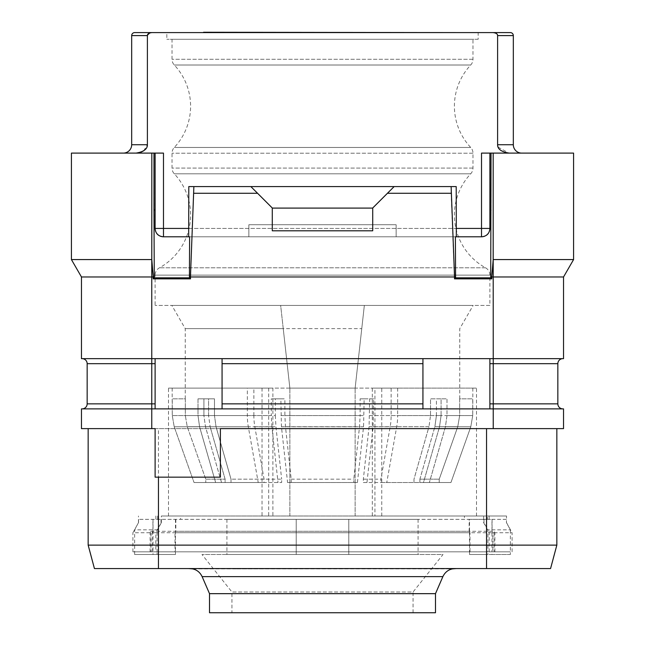 <?xml version="1.0" encoding="UTF-8"?>
<svg xmlns="http://www.w3.org/2000/svg" width="645" height="645" viewBox="0 0 645 645"><rect width="100%" height="100%" fill="white"/><g stroke="black" fill="none" stroke-linecap="round" stroke-linejoin="round"><path stroke-width="0.48" stroke-dasharray="3.23 2.42" d="M155.114 428.627L556.845 428.627L220.397 428.627L220.397 477.163L155.114 477.163L155.114 428.627M222.065 408.874L222.065 406.036L222.065 408.874L155.114 408.874L155.114 406.036L155.114 408.874L151.769 408.874L563.537 408.874L563.537 428.627L81.464 428.627L81.464 408.874L222.065 408.874L222.065 358.652L155.114 358.652L422.935 358.652L222.065 358.652L222.065 406.036L222.065 358.652M486.54 428.627L486.54 545.122L556.845 545.122L550.564 568.559L94.436 568.559L88.155 545.122L158.46 545.122L158.46 568.559M486.54 568.559L486.54 545.122L158.46 545.122L158.46 428.627M213.221 568.559L431.779 568.559M409.172 568.559L235.965 568.898L452.185 568.898M235.965 568.898L192.815 568.898M435.488 593.666L209.512 593.666M209.512 612.75L435.488 612.75M231.942 612.75L413.058 612.75L231.942 612.75L231.942 591.997L413.058 591.997L443.018 554.498L201.982 554.498L443.018 554.498M413.058 612.75L413.058 591.997L231.942 591.997L201.982 554.498M348.784 554.498L226.919 554.498L418.081 554.498L348.784 554.498L348.784 519.346L296.216 519.346L296.216 554.498L296.216 519.346L226.919 519.346L418.081 519.346L348.784 519.346L348.784 554.498M469.173 519.346L506.43 519.346L506.43 522.692L506.543 516L487.322 516L487.322 519.346L489.112 519.346L138.57 519.346L469.173 519.346L469.173 531.287L175.827 531.287L175.021 532.738L175.021 551.822L155.816 551.822L155.816 532.738L132.918 532.738L138.457 522.692L134.636 529.835L157.074 529.835L161.355 522.692L155.816 532.738M506.43 519.346L491.974 519.346L491.974 551.822L510.364 551.822L491.974 551.822L494.07 551.822L491.974 551.822L491.974 554.498L469.528 554.498L469.528 551.822L510.364 551.822L510.364 529.835L506.43 522.692M487.322 519.346L491.974 519.346M161.355 522.692L161.355 516L180.584 516L180.584 519.346M175.827 519.346L175.827 531.287M175.021 532.738L469.979 532.738L469.979 551.822L175.021 551.822M469.979 551.822L175.472 551.822L469.528 551.822L469.528 519.346M175.472 554.498L157.074 554.498L157.074 551.822L134.636 551.822L175.472 551.822L175.472 554.498L153.026 554.498L153.026 551.822L134.636 551.822L157.074 551.822L157.074 529.835M153.026 519.346L153.026 551.822L132.918 551.822L155.816 551.822M469.979 532.738L469.173 531.287M175.472 519.346L175.472 551.822L174.666 551.822L487.926 551.822L487.926 529.835L510.364 529.835M483.984 519.346L483.984 522.692L487.926 529.835M492.079 519.346L492.079 531.287L150.93 531.287L152.921 531.287L152.921 519.346M491.974 554.498L510.364 554.498L510.364 551.822L487.926 551.822L487.926 554.498L469.528 554.498M152.123 551.822L152.123 532.738L494.909 532.738L492.877 532.738L492.877 551.822M512.082 551.822L512.082 532.738L489.184 532.738L483.645 522.692L483.645 516L506.543 516M506.543 522.692L512.082 532.738M492.079 531.287L492.877 532.738M489.184 551.822L489.176 532.738M180.584 516L464.416 516L464.416 519.346M464.416 516L483.645 516M487.322 516L161.355 516M272.883 388.113L247.341 388.113L247.341 415.565A33.476 16.738 -90 0 0 248.309 426.788L258.226 482.525L264.079 482.525L264.079 479.179L254.823 426.708A33.476 16.738 90 0 1 253.872 415.565L214.479 415.565L216.027 426.708L214.479 415.565L275.334 415.565L275.334 398.828L271.303 398.828L280.849 398.828L281.454 426.788L287.581 482.525L291.201 482.525L291.201 479.179L285.477 426.708L284.888 415.565L360.112 415.565L360.112 398.828L373.697 398.828L373.1 426.788L366.973 482.525L423.475 482.525L439.519 426.788L423.475 482.525L380.921 482.525L380.921 479.179L390.177 426.708A33.476 16.738 90 0 0 391.128 415.565L391.128 388.113L372.318 388.113L372.318 516L168.506 516L476.494 516L374.939 516L374.939 388.113L476.494 388.113L168.506 388.113L272.883 388.113L272.883 516M372.318 516L374.939 516M138.57 519.346L138.57 522.692M138.457 522.692L138.457 516M161.016 519.346L161.016 522.692M157.074 554.498L134.636 554.498L134.636 529.835M132.918 551.822L132.918 532.738M152.123 532.738L152.921 531.287M157.678 516L157.678 519.346M355.137 516L355.137 388.113L355.137 516M289.863 516L289.863 388.113L289.863 516M355.137 388.113L289.863 388.113L280.656 305.424L171.844 305.424L473.156 305.424L364.344 305.424L355.137 388.113L364.344 305.424L280.656 305.424L283.236 328.628L185.244 328.628L361.764 328.628M253.872 415.565L253.872 388.113M247.341 415.565L203.917 415.565L203.917 398.828L214.479 398.828L214.479 415.565L214.479 398.828L198.007 398.828L203.917 398.828L203.917 415.565L205.481 426.788L221.525 482.525L281.655 482.525L221.525 482.525L205.481 426.788L203.917 415.565L271.303 415.565L271.303 398.828M208.577 415.565L208.577 398.828L198.007 398.828L198.007 415.565L199.579 426.788L215.624 482.525L199.579 426.788L198.007 415.565L172.271 415.565L174.206 426.788L194.048 482.525L174.206 426.788L172.271 415.565L198.007 415.565L198.007 398.828L208.577 398.828L208.577 415.565L210.125 426.708L208.577 415.565L185.333 415.565L185.333 398.828L172.271 398.828L172.271 415.565L172.183 398.828L185.333 398.828L185.333 415.565L187.244 426.708L205.771 479.179L205.771 482.525L194.048 482.525L225.113 482.525L205.771 482.525L205.771 479.179L187.244 426.708L185.333 415.565L208.577 415.565M275.334 398.828L284.888 398.828L284.888 415.565M366.973 482.525L363.345 482.525L363.345 479.179L369.069 426.708L369.666 398.828M369.666 415.565L430.521 415.565L428.973 426.708L430.521 415.565L430.521 398.828L441.083 398.828L441.083 415.565L439.519 426.788L441.083 415.565L397.659 415.565A33.476 16.738 -90 0 1 396.691 426.788L386.774 482.525M436.423 415.565L436.423 398.828L446.993 398.828L441.083 398.828L446.993 398.828L446.993 415.565L445.421 426.788L429.376 482.525L445.421 426.788L446.993 415.565L472.729 415.565L470.794 426.788L450.952 482.525L439.229 482.525L450.952 482.525L470.794 426.788L472.729 415.565L446.993 415.565L446.993 398.828L436.423 398.828L436.423 415.565L434.875 426.708L436.423 415.565L459.667 415.565L459.667 398.828L472.729 398.828L472.729 415.565L472.817 398.828L459.667 398.828L459.667 415.565L457.757 426.708L439.229 479.179L439.229 482.525L419.887 482.525L450.952 482.525L419.887 482.525L439.229 482.525L439.229 479.179L457.757 426.708L459.667 415.565L436.423 415.565M391.128 415.565L430.521 415.565L430.521 398.828L441.083 398.828L441.083 415.565L373.697 415.565M283.236 328.628L289.863 388.113M372.318 388.113L374.939 388.113M391.128 388.113L247.341 388.113M373.697 398.828L364.151 398.828L363.546 426.788L357.419 482.525L353.799 482.525L353.799 479.179L359.523 426.708L360.112 415.565M397.659 388.113L397.659 415.565M264.079 479.179L231.015 479.179L216.027 426.708L231.015 479.179L231.015 482.525L264.079 482.525M258.226 482.525L221.525 482.525L231.015 482.525L231.015 479.179L281.655 479.179L281.655 482.525M215.624 482.525L225.113 482.525L225.113 479.179L210.125 426.708L225.113 479.179L225.113 482.525L194.048 482.525L215.624 482.525M248.309 426.788L205.481 426.788L271.9 426.788L278.027 482.525M271.9 426.788L271.303 415.565M275.334 415.565L275.931 426.708L281.655 479.179M280.849 398.828L284.888 398.828M287.581 482.525L357.419 482.525M364.151 398.828L360.112 398.828M363.345 482.525L380.921 482.525M369.069 426.708L428.973 426.708L413.985 479.179L413.985 482.525L413.985 479.179L428.973 426.708L390.177 426.708M419.887 479.179L419.887 482.525L419.887 479.179L434.875 426.708L419.887 479.179L439.229 479.179L419.887 479.179M363.345 479.179L380.921 479.179M291.201 479.179L353.799 479.179M291.201 482.525L353.799 482.525M205.771 479.179L225.113 479.179L205.771 479.179M489.886 305.424L155.114 305.424L489.886 305.424L489.886 275.133L155.114 275.133L155.114 305.424M485.556 267.804A8.369 8.369 0 0 1 489.886 275.133L155.114 275.133A8.369 8.369 0 0 1 159.444 267.804A60.259 60.259 0 0 0 174.287 173.803A8.369 8.369 0 0 1 172.022 168.079L172.022 153.196A8.369 8.369 0 0 1 174.287 147.463A60.259 60.259 0 0 0 174.287 65.008A8.369 8.369 0 0 1 172.022 59.276L172.022 39.281L472.978 39.281L472.978 59.276A8.369 8.369 0 0 1 470.713 65.008A60.259 60.259 0 0 0 470.713 147.463A8.369 8.369 0 0 1 472.978 153.196L472.978 168.079A8.369 8.369 0 0 1 470.713 173.803A60.259 60.259 0 0 0 485.556 267.804L159.444 267.804L485.556 267.804M472.978 39.281L172.022 39.281M478.171 39.281L166.829 39.281L478.171 39.281L478.171 32.589L166.829 32.589L166.829 39.281M123.308 153.107L163.483 153.107L123.308 153.107A8.369 8.369 0 0 0 131.677 144.738L131.677 35.596A3.015 3.015 0 0 1 134.692 32.589L166.829 32.589M497.892 146.544L497.601 144.738L513.323 144.738L513.323 35.596A3.015 3.015 90 0 0 510.308 32.589L478.171 32.589M188.59 32.589L456.41 32.589M151.954 32.589L151.478 32.597M151.422 32.605L150.204 32.806M150.18 32.814L147.399 35.596L131.677 35.596M143.706 150.801L147.399 144.738L147.399 35.596M136.063 153.107L140.828 152.268M456.321 236.796L455.386 236.796L455.572 276.971L190.46 276.971L193.871 186.582L456.209 186.582L456.321 236.796L456.209 186.582L456.209 236.796L456.209 186.582L188.792 186.582L188.679 236.796L188.792 186.582L188.792 236.796L188.792 186.582L456.209 186.582L456.209 236.796L396.151 236.796L396.151 224.742L248.849 224.742L396.151 224.742L396.151 236.796L481.517 236.796L481.517 153.107L508.937 153.107L481.517 153.107L489.886 153.107L489.886 228.427L489.886 153.107L491.03 153.107L491.03 210.093L489.886 210.093L489.886 228.427L163.483 228.427L163.483 153.107L153.97 153.107L154.276 276.971L153.236 276.971L151.801 259.572L71.418 259.572L71.418 153.107L153.97 153.107M498.093 147.084L508.937 153.107L521.692 153.107L508.937 153.107M497.601 144.738L497.601 35.596L496.892 33.951M496.594 33.685L494.014 32.645M493.53 32.597L493.046 32.589M154.276 276.971L153.204 278.842L153.236 276.971L81.464 276.971L81.464 358.652L563.537 358.652L563.537 276.971L573.582 259.572L573.582 153.107L491.03 153.107M153.204 278.842L190.501 278.842L190.46 276.971L189.428 276.971L189.445 277.81L154.26 277.81M189.428 276.971L189.614 236.796L163.483 236.796L481.517 236.796L163.483 236.796L163.483 228.427L155.114 228.427C155.534 233.579 158.323 236.368 163.483 236.796A8.369 8.369 0 0 1 155.114 228.427L155.114 153.107L155.114 228.427L155.114 210.093L153.97 210.093M387.443 193.274L372.713 208.004L394.143 186.582L387.443 193.274L451.129 193.274L454.499 278.842L491.796 278.842L491.764 276.971L493.231 276.971L493.231 363.675L489.886 363.675L489.886 358.652L489.886 406.036L489.886 358.652M372.713 208.004L372.713 230.797L372.713 208.004L272.303 208.045L272.287 230.797L372.713 230.797L372.697 208.045L394.143 186.582M272.287 208.004L272.287 230.797L272.287 208.004L250.857 186.582M193.871 193.274L257.557 193.274M188.679 236.796L189.614 236.796L188.679 236.796L188.792 186.582L193.871 186.582M190.501 278.842L189.445 277.81M188.792 236.796L248.849 236.796L188.792 236.796M396.151 236.796L248.849 236.796L248.849 224.742L248.849 236.796L396.151 236.796L396.151 224.742L248.849 224.742L248.849 236.796L248.849 224.742L396.151 224.742L396.151 236.796M451.129 193.274L451.129 186.582M455.572 276.971L454.499 278.842M563.537 276.971L493.231 276.971L493.199 259.572L491.764 276.971L490.724 276.971L490.74 277.81L455.555 277.81M490.724 276.971L491.03 210.093M481.517 236.796C486.677 236.368 489.466 233.579 489.886 228.427A8.369 8.369 0 0 1 481.517 236.796M491.796 278.842L490.74 277.81M493.175 259.572L573.582 259.572M155.114 358.652L155.114 406.036L155.114 363.675L151.769 363.675L151.769 358.652L155.114 358.652L82.133 358.652L151.769 358.652L151.801 259.572M81.464 276.971L71.418 259.572M482.508 236.739A8.369 8.369 0 0 0 483.395 236.586A8.369 8.369 0 0 1 482.508 236.739M484.959 236.054A8.369 8.369 0 0 0 485.467 235.812A8.369 8.369 0 0 1 484.959 236.054M488.902 232.369A8.369 8.369 0 0 0 489.144 231.869A8.369 8.369 0 0 1 488.902 232.369M489.676 230.305A8.369 8.369 0 0 0 489.829 229.418A8.369 8.369 0 0 1 489.676 230.305M155.171 229.418A8.369 8.369 0 0 0 155.324 230.305M155.856 231.869A8.369 8.369 0 0 0 156.098 232.369M159.533 235.812A8.369 8.369 0 0 0 160.041 236.054M161.605 236.586A8.369 8.369 0 0 0 162.492 236.739M513.323 144.738A8.369 8.369 0 0 0 521.692 153.107M489.886 210.093L489.886 153.107M155.114 210.093L155.114 153.107M422.935 408.874L422.935 358.652M489.886 408.874L489.886 363.675M562.867 408.874A5.023 5.023 0 0 1 557.844 403.851L557.844 363.675A5.023 5.023 0 0 1 562.867 358.652A5.023 5.023 0 0 0 557.844 363.675L493.231 363.675L493.231 403.851L489.886 403.851M155.114 363.675L155.114 408.874M155.114 403.851L87.156 403.851A5.023 5.023 0 0 1 82.133 408.874A5.023 5.023 0 0 0 87.156 403.851L87.156 363.675A5.023 5.023 0 0 0 82.133 358.652M134.636 554.498L153.026 554.498M510.364 554.498L487.926 554.498M202.127 576.63L442.873 576.63M268.683 388.113L268.683 516M262.031 388.113L262.031 516M381.751 516L381.751 388.113M280.849 415.565L364.151 415.565M254.823 426.708L275.931 426.708M199.579 426.788L174.206 426.788L199.579 426.788M281.454 426.788L363.546 426.788M373.1 426.788L396.691 426.788M445.421 426.788L470.794 426.788L445.421 426.788M457.757 426.708L434.875 426.708L457.757 426.708M285.477 426.708L359.523 426.708M187.244 426.708L210.125 426.708L187.244 426.708M470.713 173.803L174.287 173.803L470.713 173.803M472.978 168.079L172.022 168.079L472.978 168.079M472.978 153.196L172.022 153.196L472.978 153.196M470.713 147.463L174.287 147.463L470.713 147.463M470.713 65.008L174.287 65.008L470.713 65.008M472.978 59.276L172.022 59.276L472.978 59.276M188.695 228.427L456.305 228.427M510.308 32.589A3.015 3.015 90 0 1 513.323 35.596L497.601 35.596M87.156 363.675L151.769 363.675L151.769 428.627M557.844 403.851L493.231 403.851L493.231 428.627M422.935 363.675L222.065 363.675M422.935 403.851L222.065 403.851M131.677 144.738L147.399 144.738M150.091 551.822L150.091 532.738L150.93 531.287L150.93 551.822M494.909 551.822L494.909 532.738L494.07 531.287L494.07 551.822M155.888 516L155.888 519.346M489.112 516L489.112 519.346M459.756 398.828L459.756 328.628L473.156 305.424M185.244 398.828L185.244 328.628L171.844 305.424M476.494 516L476.494 388.113M168.506 516L168.506 388.113M172.183 388.113L172.183 398.828M472.817 388.113L472.817 398.828M226.919 519.346L226.919 554.498M418.081 519.346L418.081 554.498"/><path stroke-width="0.97" d="M489.886 403.851L493.231 403.851L493.231 408.874L81.464 408.874L81.464 428.627L155.114 428.627L155.114 477.163L220.397 477.163L220.397 428.627L563.537 428.627L563.537 408.874L493.231 408.874L493.231 428.627M158.46 477.163L158.46 545.122L556.845 545.122L550.564 568.559L94.436 568.559L88.155 545.122L158.46 545.122L158.46 568.559M556.845 428.627L556.845 545.122L556.845 428.627M188.59 568.559L192.815 568.898M431.779 568.559L213.221 568.559M456.41 568.559L452.185 568.898M202.127 576.63L209.512 593.666L435.488 593.666L442.873 576.63L202.127 576.63C199.636 571.502 195.54 568.809 189.84 568.559M435.488 593.666L435.488 612.75L209.512 612.75L209.512 593.666M136.063 153.107C143.714 151.825 147.487 149.035 147.399 144.738L131.677 144.738L131.677 35.596A3.015 3.015 -90 0 1 134.692 32.589L510.308 32.589A3.015 3.015 0 0 1 513.323 35.596L513.323 144.738A8.369 8.369 0 0 0 521.692 153.107M188.59 32.589L203.562 32.589M140.828 152.268L143.706 150.801M497.892 146.544L498.093 147.084M493.046 32.589C496.142 32.951 497.658 33.959 497.601 35.596L513.323 35.596M494.014 32.645L493.53 32.597M456.41 32.589L203.562 32.25M147.399 144.738L147.399 35.596C147.342 33.951 148.858 32.951 151.954 32.589M508.937 153.107C501.286 151.825 497.513 149.035 497.601 144.738L497.601 35.596M162.492 236.739A8.369 8.369 0 0 0 163.483 236.796L163.483 153.107L153.97 153.107L153.97 210.093L155.114 210.093L155.114 228.427A8.369 8.369 0 0 0 155.171 229.418M153.97 210.093L154.276 276.971L153.236 276.971L151.801 259.572L151.825 153.107L153.97 153.107M81.464 276.971L151.769 276.971L151.825 153.107L71.418 153.107L71.418 259.572L81.464 276.971L81.464 358.652L563.537 358.652L563.537 276.971L573.582 259.572L573.582 153.107L491.03 153.107L490.724 276.971L491.796 278.842L454.499 278.842L455.555 277.81L490.74 277.81M573.582 259.572L493.175 259.572L493.175 153.107L493.199 259.572L491.764 276.971L490.724 276.971M151.825 259.572L71.418 259.572M188.679 236.796L188.792 186.582L193.871 186.582L190.46 276.971L189.428 276.971L189.614 236.796L163.483 236.796C158.323 236.368 155.534 233.579 155.114 228.427L188.695 228.427M189.428 276.971L190.501 278.842L153.204 278.842L154.26 277.81L189.445 277.81M154.276 276.971L154.26 277.81M456.321 236.796L456.209 186.582L451.129 186.582L454.54 276.971L455.572 276.971L455.386 236.796L481.517 236.796A8.369 8.369 0 0 0 482.508 236.739A8.369 8.369 0 0 1 481.517 236.796L481.517 153.107L491.03 153.107M455.572 276.971L455.555 277.81M491.03 210.093L489.886 210.093L489.886 228.427C489.466 233.579 486.677 236.368 481.517 236.796M489.886 210.093L489.886 153.107M483.395 236.586A8.369 8.369 0 0 0 484.959 236.054A8.369 8.369 0 0 1 483.395 236.586M485.467 235.812A8.369 8.369 0 0 0 486.257 235.328A8.369 8.369 0 0 1 485.467 235.812M486.298 235.296A8.369 8.369 0 0 0 488.386 233.208A8.369 8.369 0 0 1 486.298 235.296M488.418 233.167A8.369 8.369 0 0 0 488.902 232.369A8.369 8.369 0 0 1 488.418 233.167M489.144 231.869A8.369 8.369 0 0 0 489.676 230.305A8.369 8.369 0 0 1 489.144 231.869M489.886 228.427A8.369 8.369 0 0 1 489.829 229.418A8.369 8.369 0 0 0 489.886 228.427L456.305 228.427M155.324 230.305A8.369 8.369 0 0 0 155.856 231.869M156.098 232.369A8.369 8.369 0 0 0 156.582 233.167M156.614 233.208A8.369 8.369 0 0 0 158.702 235.296M158.743 235.328A8.369 8.369 0 0 0 159.533 235.812M160.041 236.054A8.369 8.369 0 0 0 161.605 236.586M155.114 210.093L155.114 153.107M491.796 278.842L491.764 276.971L563.537 276.971M153.204 278.842L153.236 276.971L151.769 276.971L151.769 363.675L155.114 363.675M454.499 278.842L454.54 276.971L190.46 276.971L190.501 278.842M193.871 193.274L257.557 193.274L272.287 208.004L272.287 230.797L372.713 230.797L372.713 208.004L387.443 193.274L451.129 193.274M193.871 186.582L250.857 186.582L257.557 193.274M250.857 186.582L451.129 186.582M394.143 186.582L387.443 193.274M372.713 208.093L272.287 208.093M155.114 358.652L155.114 408.874M222.065 408.874L222.065 358.652M422.935 408.874L422.935 358.652M489.886 408.874L489.886 358.652M489.886 363.675L493.231 363.675L493.231 403.851L557.844 403.851A5.023 5.023 0 0 0 562.867 408.874A5.023 5.023 0 0 1 557.844 403.851L557.844 363.675A5.023 5.023 0 0 1 562.867 358.652M82.133 408.874A5.023 5.023 0 0 0 87.156 403.851L87.156 363.675A5.023 5.023 0 0 0 82.133 358.652A5.023 5.023 0 0 1 87.156 363.675L151.769 363.675L151.769 403.851L155.114 403.851M131.677 144.738A8.369 8.369 0 0 1 123.308 153.107A8.369 8.369 0 0 0 131.677 144.738M88.155 428.627L88.155 545.122L88.155 428.627M87.156 403.851L151.769 403.851L151.769 428.627M486.54 428.627L486.54 568.559M134.692 32.589A3.015 3.015 -90 0 0 131.677 35.596L147.399 35.596M513.323 144.738L497.601 144.738M557.844 363.675L493.231 363.675L493.199 259.572M222.065 403.851L422.935 403.851M222.065 363.675L422.935 363.675M442.873 576.63C445.364 571.502 449.46 568.809 455.16 568.559"/></g></svg>
